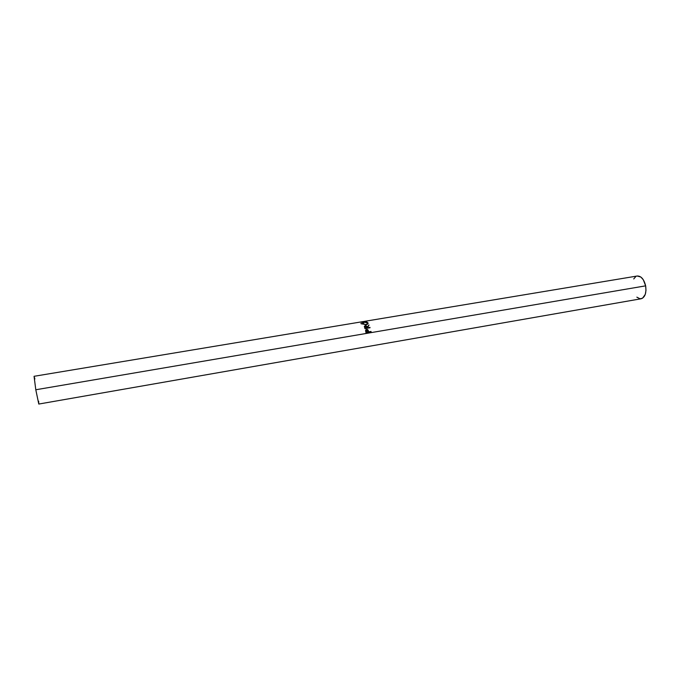 <?xml version="1.0" encoding="UTF-8"?>
<svg xmlns="http://www.w3.org/2000/svg" width="680" height="680" viewBox="0 0 680 680"><rect width="100%" height="100%" fill="white"/><g stroke="black" fill="none" stroke-linecap="round" stroke-linejoin="round"><path stroke-width="1.02" d="M34.068 376.303L35.794 389.759L38.785 404.048L641.155 298.758C645.065 297.33 646.561 293.029 645.643 285.846L35.794 389.759L645.643 285.846C643.986 279.25 641.197 275.969 637.27 276.003L364.735 321.317L362.576 321.921L366.562 321.487L361.25 322.201L363.715 321.487L34.059 376.303L35.794 389.759L38.794 404.048L38.649 401.217M371.11 331.916L365.993 332.792L365.636 330.131L367.523 329.494L368.653 331.849L371.017 331.44L371.11 331.916L371.017 331.44L368.483 331.959L368.177 330.166L366.605 329.383L365.568 330.565L365.993 332.792L371.11 331.916M370.048 327.76L364.93 328.627L364.361 326.341L365.959 325.677L367.26 326.91L369.002 324.998L367.557 327.743L370.048 327.76L369.911 327.344L367.438 328.058L369.002 324.998L367.26 326.91L365.287 325.677L364.48 326.102L364.93 328.627L370.048 327.76M362.678 323.816L362.661 322.702L364.556 322.082L367.353 322.303L368.058 323.043L367.829 323.995L366.205 324.853L362.678 323.816M364.709 321.334L361.233 322.192L366.562 321.487L362.584 322.014L364.735 321.317M637.245 276.003L640.9 277.066L643.306 279.76L645.643 285.846L645.983 290.351L645.269 294.38L642.524 298.24L639.999 298.784L636.846 297.16M633.743 278.936L635.74 276.615M34.867 379.024L34.527 377.596M361.7 323.935L362.423 323.944M360.944 323.68L361.105 323.204M364.293 322.125L362.5 322.864L362.576 323.68L366.205 324.853L367.897 323.892L367.914 322.762L364.293 322.125M367.438 322.915L367.905 323.315L367.914 322.762L368.041 323.603L367.438 322.915M362.474 323.51L362.95 323.119L362.474 323.51M363.146 324.216L363.052 322.864L364.454 322.269L367.404 322.856L367.396 323.782L366.01 324.878L363.086 323.578L363.146 324.216M367.302 324.351L367.489 323.603L367.302 324.351M364.327 326.647L365.16 326.12L364.327 326.647M366.248 326.204L367.157 327.275L369.002 324.998L367.157 327.275L366.248 326.204M367.438 327.403L367.438 328.058L369.911 327.344L367.438 328.058L367.438 327.403M364.871 326.723L364.922 327.632L364.777 326.91M365.202 328.44L365.024 327.267L365.202 328.44L366.911 328.151L365.202 328.44L364.964 326.289L365.44 326.026L367.03 327.828L365.202 328.44M365.67 330.046L366.605 329.383L368.177 330.166L368.483 331.959L371.017 331.44L368.483 331.959L367.498 329.8L365.67 330.046M365.976 330.582L366.044 331.432L365.976 330.582M366.248 332.341L366.205 331.262L366.248 332.341L367.957 332.052L366.248 332.341L366.732 329.825L368.126 331.933L366.248 332.341M365.832 324.564L367.344 323.85L366.945 322.473L364.667 322.235L363.01 322.949L363.885 324.207L365.832 324.564M367.03 327.828L366.325 326.273L365.058 326.196L365.322 328.117L367.03 327.828M368.126 331.933L367.582 330.149L366.341 330.012L366.418 332.223L368.126 331.933M362.5 322.864L362.5 323.476M367.378 324.25L367.396 323.782M364.387 326.545L364.48 326.102"/></g></svg>
